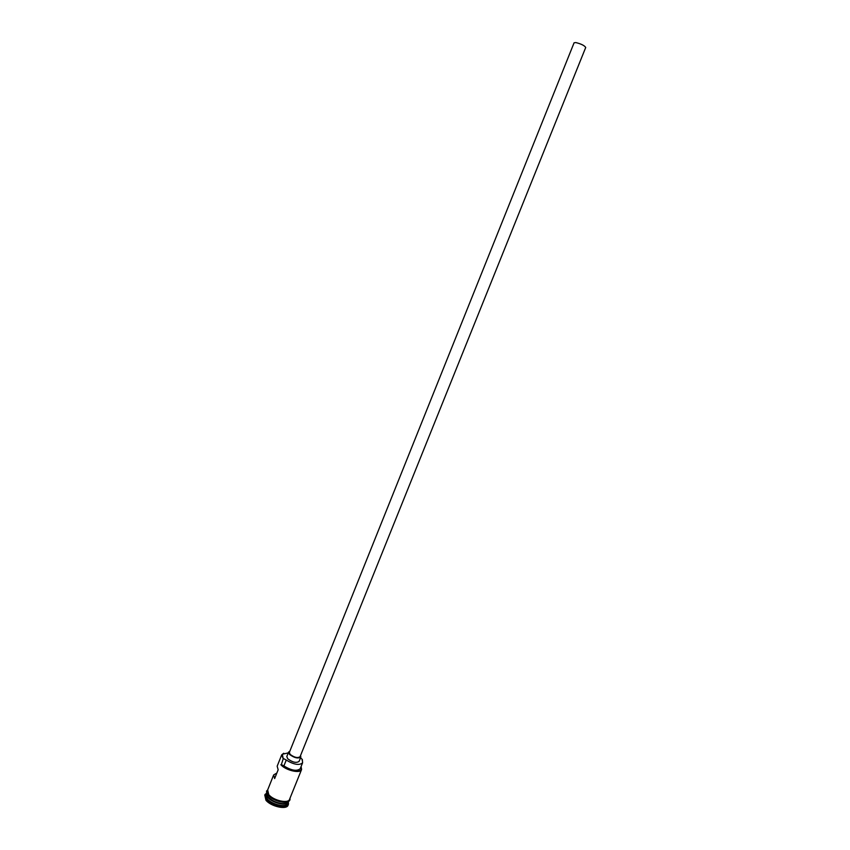 <?xml version="1.0" encoding="UTF-8"?>
<svg xmlns="http://www.w3.org/2000/svg" width="850" height="850" viewBox="0 0 850 850"><rect width="100%" height="100%" fill="white"/><g stroke="black" fill="none" stroke-linecap="round" stroke-linejoin="round"><path stroke-width="1.27" d="M302.111 760.197L302.324 759.454L300.517 757.817M288.267 752.888L282.349 754.258L283.209 758.838L281.722 754.821L283.741 753.249M574.079 42.808L575.822 42.564C581.241 43.924 584.534 45.56 585.714 47.483L300.071 756.713C297.638 758.285 294.312 757.499 290.084 754.343L289.351 752.409L574.079 42.808M289.829 751.209L288.586 752.101L289.425 754.322C294.249 757.924 298.053 758.827 300.836 757.031L300.549 755.523M288.586 752.101L286.822 756.489L287.661 758.721C292.474 762.333 296.278 763.236 299.072 761.409L300.836 757.031M288.564 801.752L288.479 801.975C287.236 806.501 272.457 803.218 267.771 797.332L266.496 792.88M288.83 801.125L288.66 801.539C287.417 806.055 272.627 802.782 267.952 796.896L266.73 792.242M288.479 801.975L287.895 803.42C286.652 807.957 271.862 804.684 267.187 798.787L265.816 794.548L266.39 793.093M288.352 802.304L288.362 804.461C287.034 809.317 271.214 805.811 266.231 799.51L264.764 794.973L266.262 793.422M276.856 773.022L273.658 774.945L274.646 778.547L278.163 769.76L277.164 766.201L281.722 754.821M301.176 766.987L301.559 769.579L289.531 799.372C288.299 803.866 273.509 800.583 268.823 794.707L267.442 790.489L273.658 774.945M283.209 758.838L281.361 764.564C286.408 770.334 301.336 773.372 301.495 768.708L301.027 766.7M288.362 804.461L288.076 805.184C286.737 810.039 270.927 806.544 265.933 800.232L264.764 794.973M283.719 758.689L286.248 760.07L283.889 765.956L281.361 764.564M283.889 765.956C291.507 770.567 296.958 771.481 300.231 768.687L302.579 762.854L302.324 759.454M301.559 769.579C300.422 773.84 285.632 770.398 280.851 764.713M286.248 760.07C293.888 764.671 299.328 765.595 302.579 762.854M266.443 794.081L267.973 797.194C275.188 803.207 281.786 805.035 287.767 802.655M286.376 803.324C279.894 804.312 273.774 802.219 268.026 797.045L266.974 795.526M267.665 789.916L268.759 794.707C273.774 801.008 289.712 804.058 289.765 798.798M289.436 799.744C288.926 804.748 273.371 801.593 268.473 795.441M266.039 793.996L265.136 794.325M267.846 789.459C266.602 792.529 265.338 788.694 268.249 795.249M289.946 798.341C290.339 799.956 289.595 801.093 287.714 801.752C281.329 803.048 274.901 800.944 268.409 795.43M288.118 802.867L288.543 803.728"/></g></svg>
